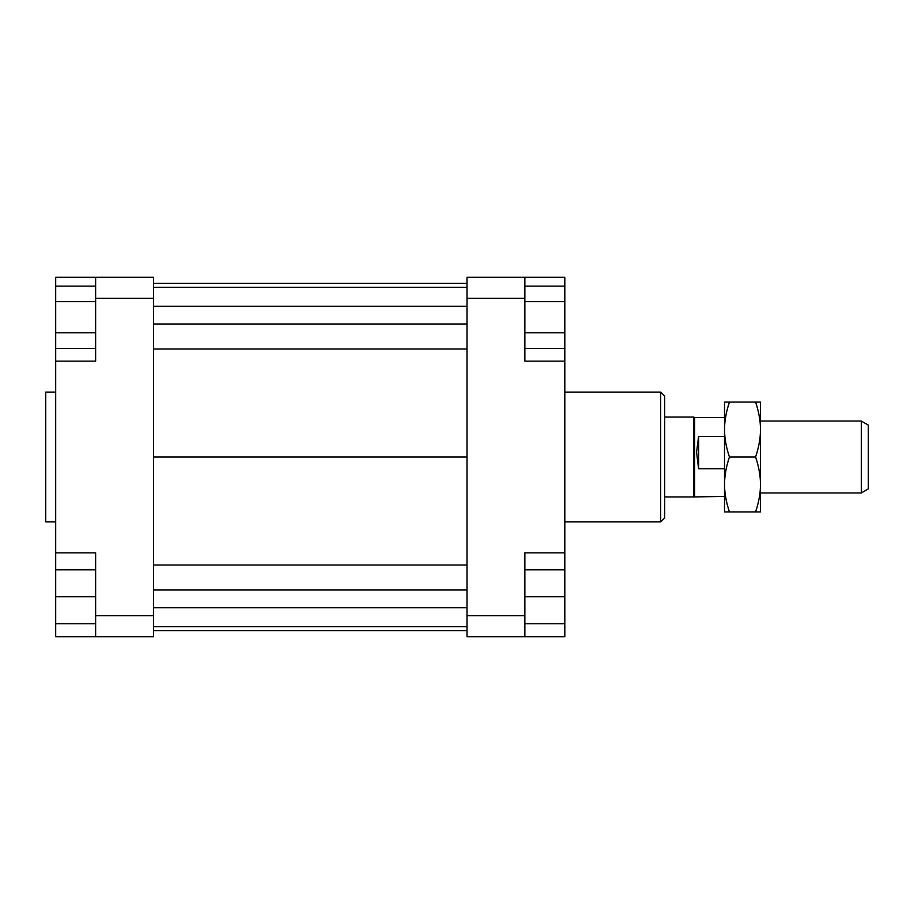 <?xml version="1.0" encoding="UTF-8"?>
<svg xmlns="http://www.w3.org/2000/svg" width="914" height="914" viewBox="0 0 914 914"><rect width="100%" height="100%" fill="white"/><g stroke="black" fill="none" stroke-linecap="round" stroke-linejoin="round"><path stroke-width="1.37" d="M724.539 496.428L693.726 496.93L693.726 417.07L664.649 417.07M694.594 496.428L694.594 417.572L693.726 417.07M724.539 468.768L698.593 468.768L696.571 452.247L698.593 436.549L724.539 436.549M861.308 492.943L868.3 488.899L868.3 425.101L861.308 421.057L861.308 492.943L760.482 492.943M698.593 468.768L698.593 436.549M55.685 392.106L45.7 392.106L45.7 521.894L55.685 521.894M660.651 392.106L660.651 521.894L664.649 517.895L664.649 396.105L660.651 392.106L564.818 392.106M524.887 615.728L524.887 552.833L564.818 552.833L564.818 636.692L524.887 636.692L524.887 615.728L466.985 615.728L466.985 636.692L524.887 636.692M564.818 552.833L564.818 361.167L524.887 361.167L524.887 277.308L466.985 277.308L466.985 615.728M466.985 298.272L524.887 298.272M564.818 361.167L564.818 348.36L524.887 348.36M524.887 277.308L564.818 277.308L564.818 286.116L524.887 286.116M95.616 277.308L95.616 298.272L153.518 298.272L153.518 277.308L55.685 277.308L55.685 286.116L95.616 286.116M153.518 615.728L95.616 615.728L95.616 636.692L153.518 636.692L153.518 298.272M95.616 636.692L55.685 636.692L55.685 623.714L95.616 623.714M95.616 301.677L55.685 301.677L55.685 552.833L95.616 552.833L95.616 615.728M95.616 298.272L95.616 361.167L55.685 361.167M55.685 552.833L55.685 569.81L95.616 569.81M55.685 623.714L55.685 569.81M55.685 596.762L95.616 596.762M55.685 332.799L95.616 332.799M55.685 348.36L95.616 348.36M55.685 301.677L55.685 286.116M564.818 623.714L524.887 623.714M564.818 569.81L524.887 569.81M564.818 596.762L524.887 596.762M564.818 286.116L564.818 332.799L524.887 332.799M564.818 301.677L524.887 301.677M564.818 332.799L564.818 348.36M153.518 283.374L466.985 283.374M153.518 287.293L466.985 287.293M153.518 306.259L466.985 306.259M153.518 324.002L466.985 324.002M153.518 349.011L466.985 349.011M153.518 457L466.985 457M153.518 630.626L466.985 630.626M153.518 564.989L466.985 564.989M153.518 589.998L466.985 589.998M153.518 607.741L466.985 607.741M153.518 626.707L466.985 626.707M760.482 484.454C760.482 475.806 758.849 466.654 755.581 457C758.849 447.346 760.482 438.194 760.482 429.546L760.482 511.909L755.581 511.909C758.849 502.254 760.482 493.103 760.482 484.454M724.539 484.454L724.539 402.091L729.452 402.091C726.173 411.746 724.539 420.897 724.539 429.546C724.539 438.194 726.173 447.346 729.452 457C726.173 466.654 724.539 475.806 724.539 484.454C724.539 493.103 726.173 502.254 729.452 511.909L724.539 511.909L724.539 484.454M755.581 402.091L760.482 402.091L760.482 429.546C760.482 420.897 758.849 411.746 755.581 402.091L729.452 402.091M729.452 457L755.581 457M729.452 511.909L755.581 511.909M693.726 496.93L664.649 496.93M861.308 421.057L760.482 421.057M724.539 417.572L694.594 417.572M564.818 521.894L660.651 521.894"/></g></svg>
